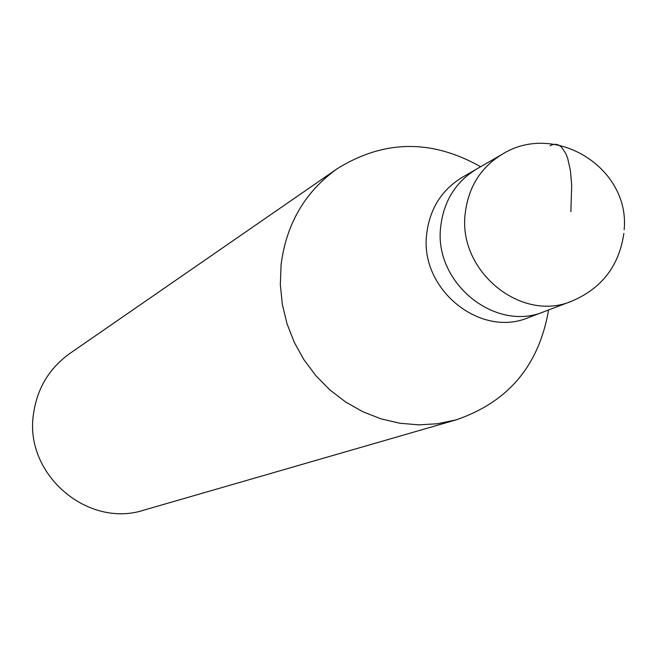 <?xml version="1.0" encoding="UTF-8"?>
<svg xmlns="http://www.w3.org/2000/svg" width="657" height="657" viewBox="0 0 657 657"><rect width="100%" height="100%" fill="white"/><g stroke="black" fill="none" stroke-linecap="round" stroke-linejoin="round"><path stroke-width="0.99" d="M440.765 226.148C433.127 282.206 494.918 332.795 544.292 311.59C494.918 332.795 433.127 282.206 440.765 226.148C443.918 200.771 455.876 181.734 476.645 169.03C455.876 181.734 443.918 200.771 440.765 226.148M426.738 233.613C419.182 288.735 479.955 338.429 528.573 317.545L571.738 301.177C521.05 322.965 457.477 270.807 465.263 213.098C468.482 186.982 480.752 167.404 502.071 154.354L462.093 177.439C441.644 189.947 429.859 208.671 426.738 233.613M548.57 309.964C539.036 365.44 508.231 402.068 456.155 419.848L437.702 423.732L418.755 424.865L399.702 423.223L380.929 418.813L362.812 411.717L345.73 402.059L330.028 390.044L316.042 375.894L304.051 359.913L294.311 342.412L287.019 323.761L282.329 304.339L280.334 284.547L281.073 264.796C286.312 223.881 304.971 191.893 337.049 168.833C383.754 139.736 431.616 139.038 480.62 166.738M337.049 168.833L69.839 353.466C49.176 368.322 37.047 388.574 33.45 414.214C24.12 474.14 87.701 528.745 144.138 510.054L456.155 419.848M570.859 211.653L571.705 185.414L570.399 170.409L567.681 158.329L565.849 153.574L561.349 146.93L558.754 145.107L555.978 144.294L553.046 144.507L550.008 145.731M624.15 229.761C630.318 167.724 554.738 121.028 502.071 154.354M571.738 301.177C601.796 288.374 619.165 265.798 623.846 233.449"/></g></svg>
